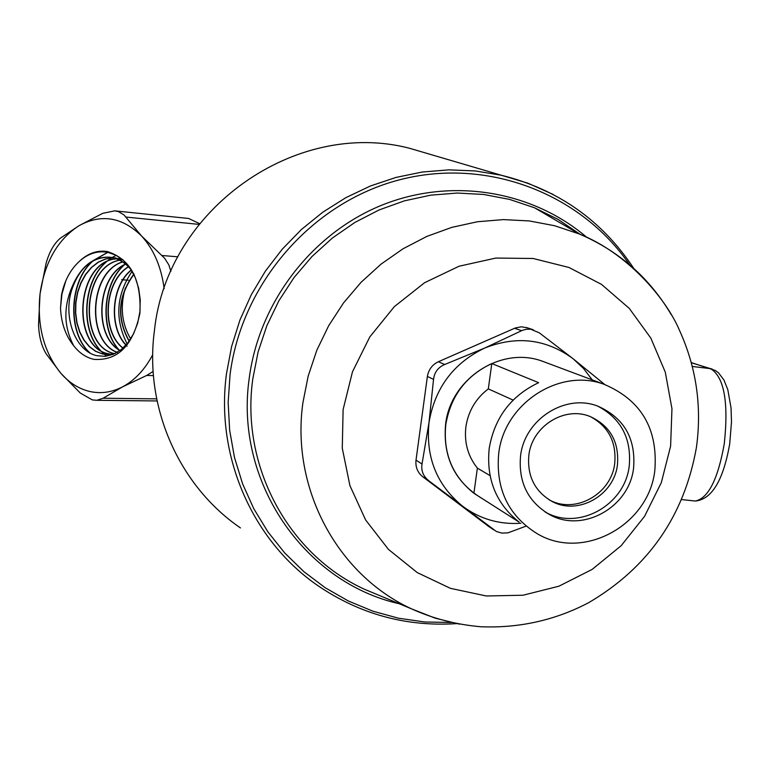 <?xml version="1.0" encoding="UTF-8"?>
<svg xmlns="http://www.w3.org/2000/svg" width="770" height="770" viewBox="0 0 770 770"><rect width="100%" height="100%" fill="white"/><g stroke="black" fill="none" stroke-linecap="round" stroke-linejoin="round"><path stroke-width="1.16" d="M79.349 261.377C87.886 253.292 97.232 250.009 107.405 251.549C130.602 259.095 141.449 279.625 139.928 313.13C133.123 345.547 117.791 360.957 93.93 359.359C86.125 357.598 79.377 353.055 73.689 345.72C62.784 324.93 63.304 303.091 75.248 280.203L71.552 290.473C62.899 318.125 75.98 351.409 96.905 355.702L105.144 356.337L113.382 354.287L121.159 349.638L128.022 342.65L133.624 333.67L137.666 323.15L139.909 311.686L140.246 299.857L138.648 288.24L135.212 277.508L130.12 268.143L123.604 260.587L116.049 255.245L107.79 252.319C97.578 250.519 88.088 253.542 79.349 261.377C70.378 269.587 64.439 280.761 61.523 294.891L60.512 308.144C61.254 323.227 65.642 335.749 73.689 345.72M129.1 341.216C116.366 318.328 117.906 296.007 133.72 274.274M134.134 274.091C118.214 295.719 116.568 318.039 129.216 341.052M127.069 346.202C108.56 329.348 110.466 286.382 131.247 269.972M131.352 270.106C111.275 286.161 108.772 327.385 126.097 344.95M122.93 348.136C100.986 331.755 103.729 281.608 128.388 266.728M128.503 266.844C103.998 281.772 101.265 331.591 123.046 348.03M120.707 350.966C93.555 337.491 96.058 277.075 125.481 264.062M125.597 264.149C96.693 277.113 93.748 336.144 120.091 350.456M117.531 352.535C86.067 341.938 88.81 272.099 122.526 261.877M122.642 261.954C89.291 272.214 86.279 341.149 117.271 352.323M114.364 353.642C78.588 346.673 81.533 266.882 119.523 260.135M119.639 260.106L122.488 259.596M122.863 259.615L119.754 260.164M119.629 260.193C81.793 267.084 78.877 346.51 114.48 353.603M111.188 354.315L109.003 353.94C70.532 348.021 75.604 261.165 116.463 258.787M116.588 258.778L119.668 258.614M119.783 258.643L116.703 258.816M116.578 258.836C75.787 261.396 70.85 348.03 109.244 353.94L111.313 354.296M115.529 353.286L109.494 354.498L102.622 354.007L95.615 351.351L89.272 346.644L83.853 340.08L79.618 331.986L76.779 322.765L75.431 312.764L75.672 302.485L77.491 292.388L80.821 282.869L85.509 274.428L91.38 267.421L98.194 262.147L105.615 258.903L113.363 257.834M108.118 354.556L102.862 354.007L95.855 351.351L89.522 346.654L84.113 340.109L79.878 332.024L77.029 322.822L75.681 312.841L75.912 302.572L77.712 292.494L81.023 282.985L85.701 274.534L91.543 267.517L98.348 262.233L105.76 258.961L113.479 257.863L122.218 259.375M115.933 257.969L113.604 257.863M75.248 280.203C83.737 264.197 95.191 256.525 109.609 257.18L111.506 257.44C119.215 258.864 125.914 263.186 131.583 270.405M130.804 269.173C125.317 262.686 118.955 258.787 111.737 257.469L109.85 257.209C91.813 256.997 79.05 268.085 71.552 290.473M109.494 354.498L115.144 353.478M164.145 288.644C161.334 266.94 153.788 249.374 141.507 235.938C122.209 217.053 101.438 213.608 79.195 225.591C57.692 239.46 44.641 262.204 40.04 293.832C36.854 325.7 43.803 352.188 60.888 373.315C69.29 382.882 78.964 388.946 89.917 391.516C100.909 393.913 111.766 392.373 122.488 386.887L103.113 398.225L96.799 400.294L92.323 399.9L80.33 393.075L60.888 373.315L46.21 353.902C41.522 346.231 38.972 336.461 38.558 324.584L40.04 293.832L46.094 263.302C49.386 251.713 54.189 243.301 60.503 238.084L79.195 225.591L102.728 213.338L114.72 210.855L118.474 211.615L123.98 214.917L141.507 235.938L164.645 258.268L168.851 264.918L170.873 271.31M199.555 223.637L188.621 218.468L115.308 210.913M548.904 499.672L549.713 500.096C575.556 514.206 611.361 493.916 614.71 463.511C616.606 442.096 608.483 426.464 590.34 416.599M617.444 464.811C619.282 441.893 610.187 425.8 590.138 416.522C564.583 405.829 532.051 426.205 528.855 455.137C527.036 476.081 534.823 491.549 552.215 501.54C578.145 515.698 614.075 495.322 617.444 464.811M545.054 511.935L545.815 512.339C578.751 530.925 624.922 505.082 629.225 466.091C631.65 438.631 621.178 418.649 597.809 406.156M633.575 468.141C635.933 438.563 624.095 417.927 598.069 406.242C565.565 393.181 524.63 419.169 520.568 455.821C518.249 482.213 527.96 501.828 549.703 514.658C582.813 533.341 629.244 507.353 633.575 468.141M498.719 453.434C495.534 489.066 508.412 515.852 537.345 533.783C583.15 561.157 648.783 525.294 654.827 470.451C658.09 428.746 641.15 400.025 604.036 384.288C559.395 367.637 504.254 403.499 498.719 453.434M489.229 448.236C486.101 479.036 496.082 503.676 519.173 522.147L473.906 493.281C452.317 476.033 442.952 453.078 445.82 424.424C450.748 395.972 466.071 375.673 491.809 363.546L538.634 382.68C511.039 395.78 494.571 417.629 489.229 448.236M546.556 362.776L542.34 361.197C501.183 345.855 450.575 378.58 445.599 424.308C442.75 456.937 454.656 481.519 481.317 498.055M490.018 475.61L477.381 468.122C467.881 456.167 464.06 442.346 465.917 426.667C468.362 411.045 475.822 398.446 488.315 388.879L513.109 400.092M432.913 155.145L409.447 148.244C295.728 118.618 166.744 209.122 154.395 330.888C144.134 407.503 179.198 486.072 240.442 527.922M124.24 279.828L123.027 279.828M527.354 327.808L521.357 326.798L515.39 327.943L438.4 361.727C432.23 364.691 428.563 369.6 427.389 376.434L416.012 460.152C415.319 466.995 417.561 472.53 422.74 476.736L488.69 526.439M592.217 379.86L583.468 368.426L572.976 358.637C546.046 338.925 516.603 335.412 484.638 348.079C453.501 363.084 434.954 387.878 429.015 422.461C425.531 457.264 436.811 485.244 462.847 506.391C480.085 519.057 499.422 524.688 520.857 523.263M477.381 468.122L473.906 493.281M491.809 363.546L488.315 388.879M604.758 384.528L572.976 358.637L539.298 332.823L530.79 329.233L526.468 329.214L522.416 330.33L484.638 348.079L444.675 364.508C438.092 367.338 434.376 372.295 433.539 379.379L429.015 422.461L422.018 464.031C420.969 470.691 423.231 476.284 428.813 480.788L496.438 531.541L501.934 533.11L507.979 532.84L525.612 526.305M153.124 371.409L146.714 375.452L122.488 386.887C134.76 380.351 144.827 369.639 152.71 354.749M124.191 279.828L123.075 279.751M122.834 279.731L121.67 279.654M130.659 338.916C121.737 323.631 119.966 306.653 125.337 287.999M89.647 352.775C67.298 333.102 68.607 281.695 92.698 261.011M93.16 260.606L107.684 252.291M106.712 356.154L104.297 354.315M104.239 354.267L99.84 349.955M99.474 349.532C80.33 328.424 83.073 282.032 105.288 262.657M105.74 262.243L111.419 257.94M111.496 257.883L112.054 257.546M112.073 257.526L116.26 255.361M118.262 349.224C99.84 328.597 102.477 284.053 123.893 265.082M60.512 308.144L61.937 294.063L65.864 280.704M90.263 353.122C67.404 333.564 68.771 281.146 93.411 260.626M93.834 260.25L107.896 252.339M100.081 349.955C80.417 328.896 83.237 281.522 105.991 262.262M118.869 349.657C99.927 329.069 102.641 283.543 124.586 264.688M127.098 343.795C114.586 318.953 116.251 294.794 132.113 271.29M670.612 446.157L671.96 408.726L665.29 372.151L650.823 338.097L629.273 308.395L601.514 284.39L568.982 267.479L533.158 258.489L495.861 258.056L459.064 266.228L424.568 282.725L394.336 306.643L369.821 336.904L352.477 371.785L343.112 409.573L342.275 448.207L349.917 485.62L365.635 519.981L388.455 549.405L417.253 572.591L450.402 588.328L486.293 595.98L523.071 595.22L558.895 586.211L592.149 569.405L621.111 545.757L644.577 516.314L661.315 482.617L670.612 446.157M459.526 624.162L435.156 618.156L411.7 608.926C337.53 575.055 290.694 488.44 302.918 402.681L308.183 376.068L316.807 350.273L328.646 325.758L343.497 302.966L361.072 282.301L381.063 264.12L403.114 248.739L426.801 236.428L451.721 227.391L477.419 221.75L503.436 219.604L529.337 220.942L554.66 225.735L579.04 233.888C618.685 250.75 649.457 277.739 671.363 314.843M693.308 500.827L695.368 501.039C708.362 498.257 718.006 479.133 724.291 443.674C728.709 401.969 724.137 376.963 710.585 368.666L712.067 368.994M456.629 623.633C406.368 626.876 360.244 614.316 318.28 585.922C252.666 541.146 215.196 456.437 226.505 373.546L231.635 346.452L239.922 320.079L251.241 294.833L265.429 271.079L282.253 249.182L301.474 229.45L322.794 212.193L345.894 197.64L370.409 185.994L395.992 177.427L422.249 172.028L448.794 169.862L475.244 170.94L501.231 175.223L527.883 183.164L553.178 194.464M629.6 264.755C580.388 193.001 486.592 157.042 399.332 179.862C312.119 202.548 241.799 282.86 230.066 374.49L228.161 402.392L229.643 430.199L234.475 457.467L242.569 483.762L253.782 508.7L267.922 531.897L284.746 553.004L303.977 571.735L325.315 587.818L348.415 601.024L372.93 611.197L398.475 618.204L424.684 621.977L451.172 622.487M399.284 603.757C303.765 582.351 234.253 480.961 249.249 378.099C259.153 302.273 311.667 233.849 381.237 205.407C450.902 177.09 531.724 190.392 586.644 237.218M580.166 234.369L558.269 219.517L534.496 207.765L509.634 199.42L483.753 194.473L457.293 193.039L430.709 195.166L404.462 200.835L379.023 209.979L354.835 222.463L332.342 238.065L311.956 256.535L294.034 277.547L278.913 300.724L266.863 325.662L258.104 351.919L252.781 379.004C240.481 466.36 288.606 554.679 364.499 589.271L381.073 596.173M692.403 366.472L710.585 368.666L691.422 362.766M493.984 530.029L487.256 525.477M428.813 480.788L422.74 476.736M422.018 464.031L416.012 460.152M433.539 379.379L427.389 376.434M444.675 364.508L438.4 361.727M521.656 330.677L514.581 328.28M153.432 375.616L146.714 375.452M177.87 256.824L161.921 255.496M156.685 398.86L103.113 398.225M198.968 224.378L125.828 217.044M123.036 279.808L123.633 279.856M411.7 608.926L411.7 608.926C433 618.608 456.013 624.557 480.74 626.751C519.221 628.301 555.228 620.254 588.752 602.631C648.35 567.606 684.241 515.9 696.417 447.505C702.028 406.627 696.398 367.598 679.525 330.426C665.867 297.961 626.722 252.647 579.04 233.897L579.04 233.897M681.777 499.595L695.368 501.039C711.865 499.364 723.309 480.307 729.71 443.876L731.5 421.854L731.028 407.879L727.804 389.639L723.944 380.024L718.593 372.93L715.34 370.486L691.393 362.632M409.447 148.244L501.231 175.223C557.711 189.199 601.88 220.249 633.729 268.364M381.111 596.192L411.777 608.964M578.982 233.868L534.496 207.765L558.288 219.517L580.195 234.369M604.036 384.288L542.34 361.197M549.703 514.658L545.815 512.339M552.215 501.54L549.713 500.096M533.389 329.81L526.468 327.51M157.099 400.949L96.799 400.294M128.417 280.203L126.338 280.059M126.097 280.039L123.239 279.847"/></g></svg>

